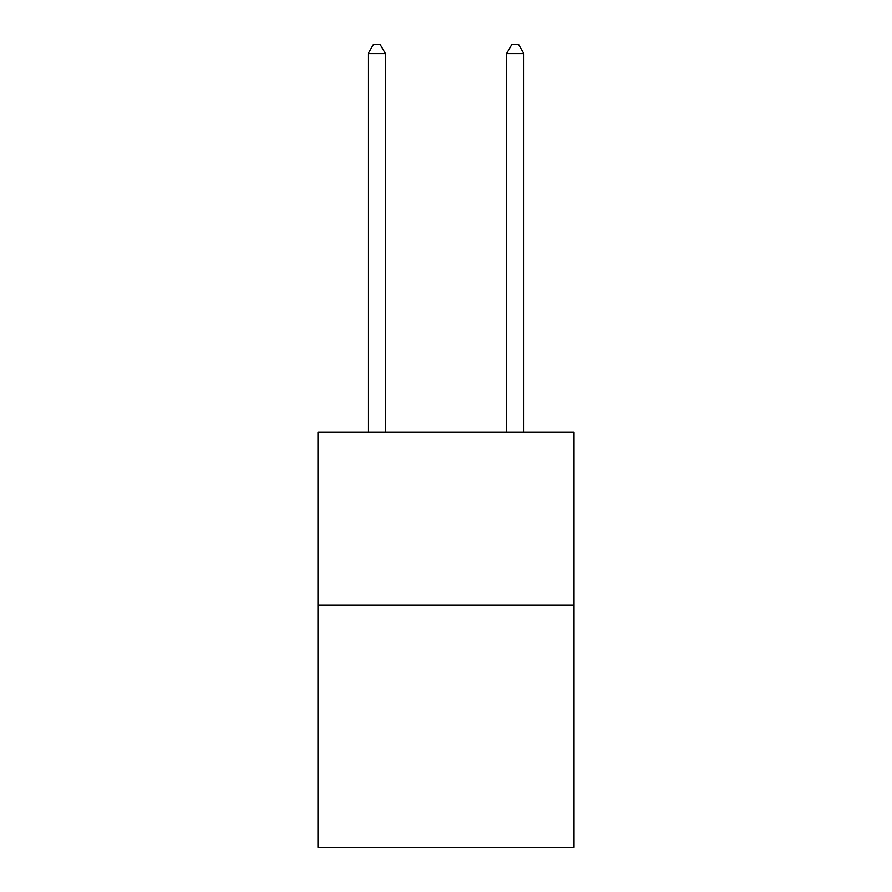 <?xml version="1.0" encoding="UTF-8"?>
<svg xmlns="http://www.w3.org/2000/svg" width="892" height="892" viewBox="0 0 892 892"><rect width="100%" height="100%" fill="white"/><g stroke="black" fill="none" stroke-linecap="round" stroke-linejoin="round"><path stroke-width="1.34" d="M574.013 605.222L574.013 847.4L317.987 847.4L317.987 432.23L574.013 432.23L574.013 605.222L317.987 605.222M385.455 432.23L385.455 53.598L368.151 53.598L368.151 432.23M368.151 53.598L373.347 44.6L380.26 44.6L385.455 53.598M523.849 432.23L523.849 53.598L506.545 53.598L506.545 432.23M506.545 53.598L511.74 44.6L518.653 44.6L523.849 53.598"/></g></svg>

